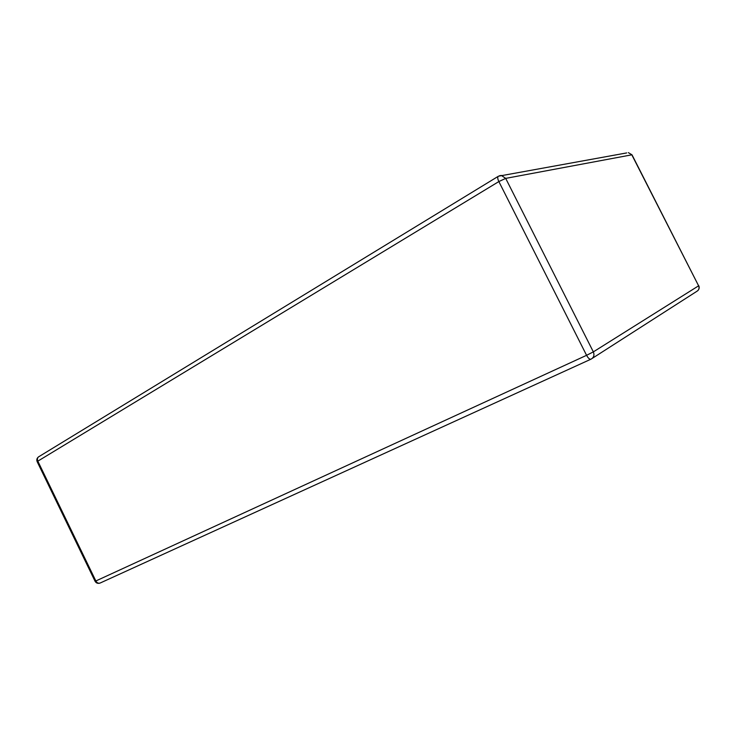 <?xml version="1.0" encoding="UTF-8"?>
<svg xmlns="http://www.w3.org/2000/svg" width="736" height="736" viewBox="0 0 736 736"><rect width="100%" height="100%" fill="white"/><g stroke="black" fill="none" stroke-linecap="round" stroke-linejoin="round"><path stroke-width="1.1" d="M586.583 355.313L498.852 181.571L37.83 461.15L95.855 580.971L586.583 355.313C588.248 358.312 589.738 359.591 591.063 359.15C593.842 357.503 594.605 355.083 593.345 351.882L698.611 285.816L631.81 154.827L505.696 178.379L593.345 351.882L586.583 355.313M632.031 154.864L628.36 152.628L632.012 154.836L698.611 285.816C699.55 288.236 698.896 290.122 696.642 291.456L592.241 358.386M590.824 359.251L100.344 582.94C98.55 583.648 97.051 582.995 95.855 580.971L95.073 581.274L37.186 461.72L37.83 461.15C37.085 459.338 37.324 457.912 38.557 456.863C36.892 458.16 36.423 459.761 37.159 461.656M38.861 456.679L498.217 176.346C497.426 177.247 497.637 178.995 498.852 181.571L505.696 178.379L501.345 175.435L499.477 175.738M498.438 176.208L626.704 152.922M697.765 290.702C699.228 289.211 699.559 287.546 698.758 285.697M95.091 581.293C96.158 583.078 97.741 583.694 99.82 583.151"/></g></svg>
